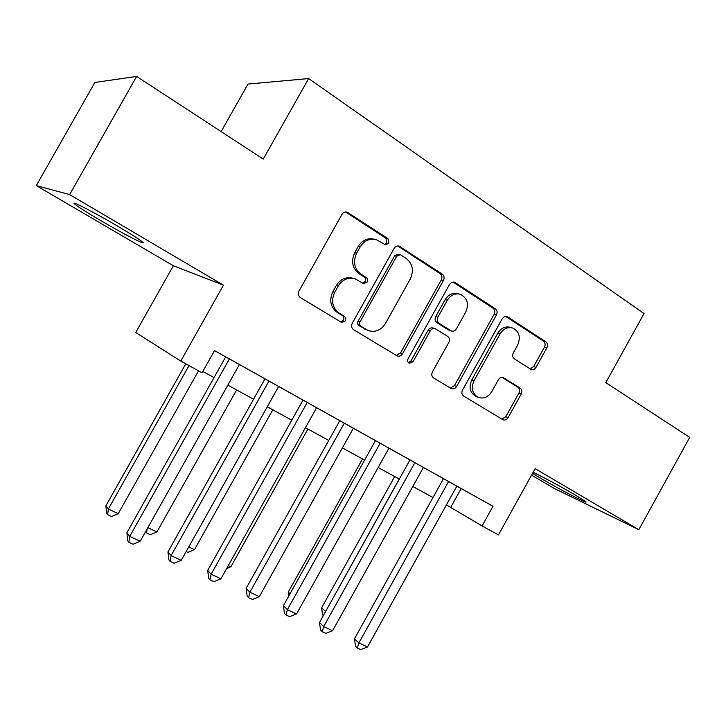 <?xml version="1.0" encoding="UTF-8"?>
<svg xmlns="http://www.w3.org/2000/svg" width="726" height="726" viewBox="0 0 726 726"><rect width="100%" height="100%" fill="white"/><g stroke="black" fill="none" stroke-linecap="round" stroke-linejoin="round"><path stroke-width="1.09" d="M388.9 243.228L387.965 238.636L347.037 212.119C344.923 211.665 343.235 212.428 341.973 214.397L298.976 291.062C297.76 293.785 298.268 295.999 300.482 297.678L341.619 322.435L345.449 320.883L345.839 318.342L344.741 316.554L339.278 313.224C332.39 307.96 330.865 301.009 334.695 292.369L338.234 286.044C342.536 279.428 348.171 277.023 355.159 278.829L363.526 283.594L367.193 282.024L367.646 279.846L366.993 278.167L361.103 274.237C354.288 268.856 352.8 261.841 356.638 253.202L360.169 246.894C364.243 240.551 369.625 238.128 376.331 239.653L385.397 244.807L388.9 243.228M384.653 244.453L386.858 242.811L385.914 238.228L345.594 211.974M340.685 321.917L343.552 320.184L343.942 317.661L342.853 315.874L337.399 312.552L339.278 313.224M362.719 283.167L365.223 281.47L365.614 278.929L364.543 277.123L359.152 273.711L361.103 274.237M532.539 473.343L540.643 478.262C558.73 488.925 589.34 504.879 585.818 501.739L575.119 494.923C562.251 487.327 540.943 475.857 533.129 472.29M117.558 226.113C93.445 211.883 68.589 199.196 74.95 204.26C78.671 207.228 87.247 212.654 100.669 220.55C123.792 234.144 148.195 246.695 142.45 241.93C139.192 239.262 130.889 233.981 117.558 226.113M530.67 369.216L531.278 369.525C533.193 370.042 534.763 369.316 536.015 367.365L546.887 347.772C548.003 345.304 547.667 343.316 545.87 341.828L507.737 316.908L505.84 316.364L503.98 316.899L502.238 318.714L462.526 390.089C461.391 392.63 461.781 394.626 463.687 396.097L503.118 419.837C505.105 420.445 506.757 419.728 508.082 417.677L521.25 393.964C522.357 391.495 522.012 389.526 520.197 388.083L503.254 377.602C501.294 377.039 499.66 377.765 498.372 379.771L491.765 391.65C488.226 397.122 483.752 399.055 478.352 397.431C472.254 393.891 470.811 388.337 474.014 380.76L500.096 333.869C503.408 328.687 507.628 326.745 512.756 328.034C519.29 331.483 520.914 337.182 517.62 345.14L513.318 352.881C512.193 355.386 512.547 357.383 514.389 358.871L530.67 369.216M456.826 486.139L492.972 506.294L482.073 525.942L498.444 534.899L535.135 468.669L638.816 529.717L689.7 437.397L605.802 382.638L644.035 313.559L308.623 78.571L247.956 84.08L221.14 131.597M136.624 76.43L69.642 194.586L36.3 185.611L94.843 82.474L136.624 76.43L263.275 159.085L308.623 78.571M36.3 185.611L173.369 265.752L223.463 285.164L69.642 194.586M223.463 285.164L180.756 361.085L202.064 372.747L214.524 350.576L492.972 506.294M443.459 280.445C444.621 277.849 444.212 275.726 442.234 274.101L399.109 246.114C397.058 245.651 395.407 246.395 394.154 248.356L352.228 323.306C351.039 325.974 351.502 328.107 353.616 329.722L397.24 355.967C399.4 356.611 401.16 355.876 402.54 353.771L443.459 280.445L441.272 279.909C442.433 277.323 442.034 275.208 440.056 273.584L397.721 245.96M455.275 282.623L495.323 308.795C497.21 310.356 497.582 312.398 496.439 314.939L456.609 386.513C455.256 388.582 453.541 389.308 451.472 388.682L433.649 377.983C431.68 376.476 431.28 374.435 432.424 371.866L448.795 342.5C449.938 339.931 449.539 337.871 447.588 336.32L435.291 328.715C433.222 328.152 431.534 328.887 430.228 330.92L413.03 361.757L409.346 363.29C407.64 362.31 407.213 360.804 408.076 358.753L449.548 284.42L451.327 282.586L453.242 282.033L455.275 282.623L453.069 282.087L493.018 308.178L495.323 308.795M531.541 475.158L554.374 488.507L638.816 529.717M264.99 378.827L167.96 551.896L171.109 555.635L181.237 560.345L278.657 386.468L285.391 390.234L214.506 350.622M303.005 400.09L207.7 570.409L211.13 574.239L220.931 578.803L316.618 407.703L323.134 411.343L278.639 386.486M339.804 420.672L246.15 588.332L249.862 592.253L259.345 596.663L353.362 428.249L359.669 431.779L316.609 407.722M409.981 459.939L369.289 437.17L375.451 440.609L283.403 605.684L287.36 609.686L380.152 443.232M423.421 467.435L404.019 456.59L409.99 459.921L319.485 622.5L323.678 626.583L414.9 462.662M353.353 428.267L375.442 440.618M423.412 467.444L443.468 478.661M367.51 646.966L360.777 649.57L357.319 647.973L358.88 642.946L367.51 646.966L456.845 486.121L462.58 489.333L437.687 475.412L443.477 478.652L354.469 638.798L358.88 642.946L448.586 481.501M173.369 265.752L135.744 332.49L180.756 361.085M446.408 504.897L482.073 525.942M202.799 371.44L214.043 377.602M227.828 385.152L253.546 399.236M267.286 406.769L291.761 420.182M305.446 427.678L328.76 440.446M342.382 447.915L364.588 460.075M378.155 467.508L399.318 479.096M412.813 486.493L432.977 497.537M461.155 488.553L450.755 507.274M374.199 239.208C367.556 237.765 362.229 240.179 358.208 246.459L360.169 246.894M359.152 273.711C352.355 268.339 350.867 261.351 354.687 252.748L358.208 246.459M353.834 278.457L353.217 278.285C346.257 276.479 340.639 278.875 336.356 285.472L338.234 286.044M337.399 312.552C330.53 307.307 329.005 300.373 332.826 291.77L336.356 285.472M396.224 355.413L400.498 352.981L441.272 279.909M400.87 254.989L400.189 254.672L396.705 256.242L359.824 322.217L359.542 324.041L360.423 325.947L368.309 330.593C375.333 332.626 381.032 330.276 385.415 323.533L410.272 279.047C414.047 270.626 412.667 263.747 406.124 258.402L400.87 254.989M399.772 254.581L398.12 254.218L394.645 255.779L396.705 256.242M368.309 330.593L358.744 325.466L357.764 324.05L357.764 321.872L394.645 255.779M450.32 388.038L454.431 385.633L494.134 314.294C495.268 311.772 494.896 309.73 493.018 308.178M435.291 328.715L433.15 328.016C431.09 327.462 429.411 328.188 428.104 330.212L410.961 360.94L413.03 361.757M408.411 362.646L410.961 360.94M465.756 312.062C469.132 303.804 467.326 297.887 460.348 294.302C455.03 293.014 450.701 294.992 447.343 300.228L437.914 317.135C436.753 319.73 437.161 321.809 439.139 323.388L451.427 331.02C453.46 331.564 455.12 330.838 456.409 328.833L465.756 312.062M459.268 294.021L458.133 293.731C452.824 292.442 448.505 294.402 445.165 299.62L447.343 300.228M451.427 331.02L448.55 329.985L436.988 322.707C435.019 321.137 434.611 319.059 435.763 316.482L445.165 299.62M512.002 327.816L510.414 327.353C505.296 326.065 501.094 328.007 497.791 333.17L500.096 333.869M478.352 397.431L476.12 396.523C470.04 392.993 468.597 387.457 471.791 379.907L497.791 333.17M501.829 419.102L505.795 416.724L518.918 393.084C520.025 390.615 519.671 388.664 517.865 387.212L502.074 377.384M530.18 368.908L533.637 366.576L544.473 347.046C545.589 344.578 545.244 342.599 543.456 341.111L505.577 316.373M185.765 363.826L105.878 505.859L108.356 509.026L118.22 513.681L198.534 370.814M189.014 365.605L108.356 509.026L107.648 514.67L106.658 513.382L105.878 505.859M118.22 513.681L111.586 516.522L107.648 514.67M225.695 356.856L126.887 532.757L129.727 536.387L229.389 358.916M140.2 541.26L133.076 544.264L128.883 542.322L129.727 536.387L140.2 541.26L239.408 364.525M128.883 542.322L127.749 540.852L126.887 532.757M147.832 527.666L156.934 531.958L236.603 389.962M156.934 531.958L150.355 534.726L146.534 532.929L145.545 531.741M146.534 532.929L147.151 528.882M188.733 546.968L194.459 549.664L272.804 409.791M194.459 549.664L187.934 552.377L186.165 551.542M228.291 565.636L230.85 566.843L307.906 429.021M230.85 566.843L226.657 568.558M181.237 560.345L174.176 563.276L170.129 561.398L171.109 555.635L268.965 381.05M170.129 561.398L168.868 559.882L167.96 551.896M220.931 578.803L213.934 581.662L210.023 579.847L211.13 574.239L307.243 402.458M210.023 579.847L208.643 578.295L207.7 570.409M259.345 596.663L252.421 599.458L248.628 597.707L249.862 592.253L344.287 423.176M248.628 597.707L247.149 596.11L246.15 588.332M296.544 613.96L289.683 616.692L286.008 614.995L287.36 609.686L296.544 613.96L388.945 448.151M286.008 614.995L284.429 613.37L283.403 605.684M362.519 458.941L288.258 592.089L290.019 593.804M288.794 596.019L288.258 592.089M332.581 630.722L325.783 633.381L322.217 631.738L323.678 626.583L332.581 630.722L423.421 467.426M322.217 631.738L320.547 630.086L319.485 622.5M394.69 476.565L321.591 607.853L325.575 611.555M399.218 479.051L325.357 611.945M323.333 615.584L322.571 614.849L321.591 607.853M357.319 647.973L355.558 646.294L354.469 638.798M385.914 238.228L387.965 238.636M342.563 315.683L344.46 316.364M364.261 276.924L366.231 277.468M354.687 252.748L356.638 253.202M332.826 291.77L334.695 292.369M346.248 212.319L348.181 212.636M400.498 352.981L402.54 353.771M398.048 246.15L400.126 246.586M440.056 273.584L442.234 274.101M358.054 321.191L359.996 321.881M359.025 325.656L360.958 326.364M364.361 328.896L366.312 329.613M494.134 314.294L496.439 314.939M454.431 385.633L456.609 386.513M428.104 330.212L430.228 330.92M435.763 316.482L437.914 317.135M436.988 322.707L439.139 323.388M448.55 329.985L450.728 330.684M471.791 379.907L474.014 380.76M502.555 377.42L503.826 377.883M517.865 387.212L520.197 388.083M518.918 393.084L521.25 393.964M505.795 416.724L508.082 417.677M505.759 316.364L507.737 316.908M543.456 341.111L545.87 341.828M544.473 347.046L546.887 347.772M533.637 366.576L536.015 367.365M74.95 204.26L75.386 203.498M346.111 211.965L347.037 212.119M398.447 245.978L399.109 246.114M453.931 282.087L454.394 282.205"/></g></svg>
